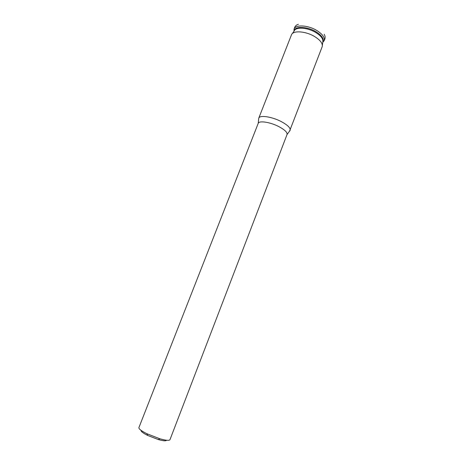 <?xml version="1.0" encoding="UTF-8"?>
<svg xmlns="http://www.w3.org/2000/svg" width="464" height="464" viewBox="0 0 464 464"><rect width="100%" height="100%" fill="white"/><g stroke="black" fill="none" stroke-linecap="round" stroke-linejoin="round"><path stroke-width="0.7" d="M141.056 430.36C140.859 431.427 143.063 433.121 147.674 435.441L158.236 439.536C163.2 440.933 165.973 441.165 166.541 440.243M287.048 134.514C287.454 132.431 284.792 129.833 279.061 126.724C270.495 122.165 259.022 120.373 258.228 123.331L138.898 427.628C138.684 428.91 141.369 430.952 146.96 433.759L159.894 438.776C165.909 440.469 169.273 440.771 169.975 439.681L287.036 134.537L290.151 130.32C290.632 128 287.75 125.135 281.509 121.719C272.171 116.713 259.637 114.834 258.761 118.146L258.663 119.103M289.577 131.092L322.231 46.591C322.857 43.43 320.264 40.049 314.453 36.453C305.666 31.146 293.178 30.293 291.531 34.684L258.755 118.163M322.37 45.437L322.811 41.94C323.402 38.953 320.995 35.78 315.595 32.422C307.441 27.475 295.817 26.715 294.24 30.856L292.204 33.733M322.764 42.299L323.866 41.11C325.258 37.897 322.851 34.324 316.645 30.392C307.539 24.83 294.617 24.476 294.014 29.534L294.031 31.158M322.787 42.085L322.869 41.963C324.191 38.883 321.871 35.461 315.909 31.691C307.168 26.361 294.768 26.001 294.182 30.839L294.153 30.978M298.422 24.296C295.991 24.928 294.524 26.674 294.014 29.534L294.182 30.839M147.674 435.441L146.96 433.759M258.228 123.331L258.761 118.146M322.869 41.963L323.866 41.11C325.421 38.657 325.513 36.378 324.15 34.272M158.236 439.536L159.894 438.776"/></g></svg>
